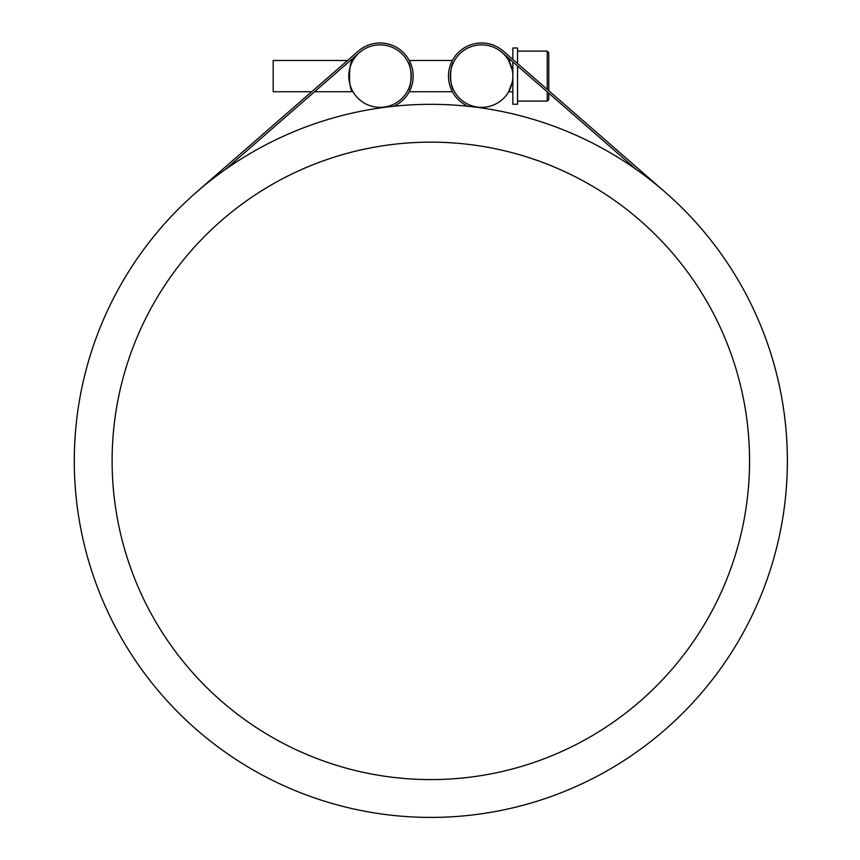 <?xml version="1.0" encoding="UTF-8"?>
<svg xmlns="http://www.w3.org/2000/svg" width="860" height="860" viewBox="0 0 860 860"><rect width="100%" height="100%" fill="white"/><g stroke="black" fill="none" stroke-linecap="round" stroke-linejoin="round"><path stroke-width="1.29" d="M517.537 51.105L547.229 51.105L548.788 52.675L548.788 90.73L548.788 52.675L548.788 63.608L548.788 52.675L547.229 51.105L547.229 89.365M548.788 93.213L548.788 99.545L548.788 93.213M512.27 82.141L508.668 91.73L512.27 82.141M512.27 70.079L508.668 60.479L512.27 70.079M517.537 65.973L517.537 104.232L512.85 104.232L512.85 61.888M467.904 106.264A33.121 33.121 0 0 1 453.747 58.19A33.121 33.121 0 0 1 503.369 51.138L512.85 59.404L512.85 47.988L517.537 47.988L517.537 63.489M453.887 90.526C449.543 86.226 449.543 65.984 453.887 61.694C449.543 65.984 449.543 86.226 453.887 90.526M452.403 91.73L409.263 91.73M407.78 90.526C412.112 86.226 412.112 65.984 407.78 61.694C412.112 65.984 412.112 86.226 407.78 90.526M352.987 91.73C348.386 92.74 348.386 59.469 352.987 60.479C348.386 59.469 348.386 92.74 352.987 91.73L314.567 91.73M311.718 91.73L275.329 123.442L311.718 91.73L273.19 91.73L273.19 60.479L347.569 60.479L358.287 51.138A33.121 33.121 0 0 1 407.909 58.19A33.121 33.121 0 0 1 393.751 106.264M502.143 52.546A31.25 31.25 0 0 1 477.515 107.091A31.25 31.25 0 0 1 453.123 63.253A31.25 31.25 0 0 1 502.143 52.546L636.336 169.517A356.535 356.535 0 0 1 557.925 793.984A356.535 356.535 0 0 1 77.067 416.455A356.535 356.535 0 0 1 636.336 169.517M384.14 107.091A31.25 31.25 0 0 1 351.181 64.156A31.25 31.25 0 0 1 404.834 57.072A31.25 31.25 0 0 1 384.14 107.091L384.183 107.392M749.554 460.863A318.727 318.727 0 0 1 271.47 736.891A318.727 318.727 0 0 1 271.47 184.846A318.727 318.727 0 0 1 749.554 460.863M273.19 60.479L347.569 60.479L358.287 51.138L196.564 192.092M359.523 52.546L225.331 169.517M548.788 90.73L586.326 123.442M503.369 51.138L665.092 192.092M547.229 91.848L547.229 101.104L548.788 99.545L547.229 101.104L517.537 101.104M452.403 60.479L409.263 60.479L452.403 60.479M352.987 60.479L350.418 60.479L352.987 60.479M511.238 60.479L508.668 60.479L511.238 60.479M512.85 91.73L508.668 91.73"/></g></svg>
